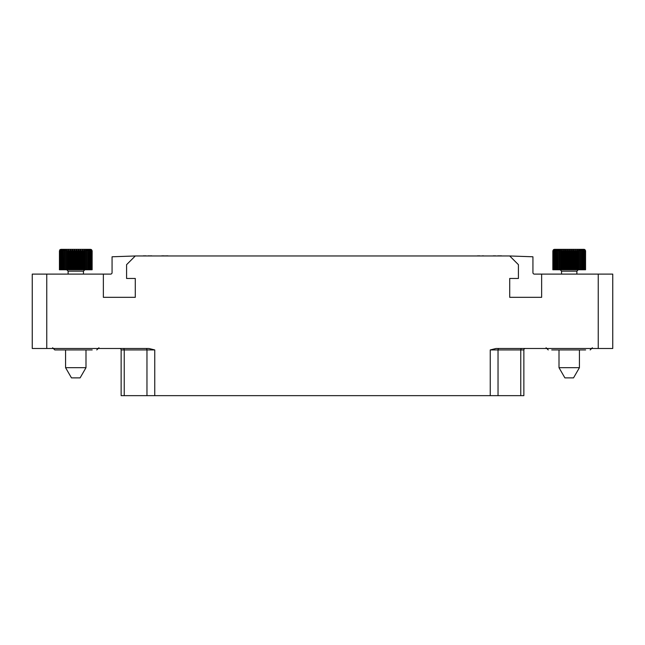 <?xml version="1.0" encoding="UTF-8"?>
<svg xmlns="http://www.w3.org/2000/svg" width="645" height="645" viewBox="0 0 645 645"><rect width="100%" height="100%" fill="white"/><g stroke="black" fill="none" stroke-linecap="round" stroke-linejoin="round"><path stroke-width="0.97" d="M523.861 395.651L523.861 349.937L523.861 395.651L121.139 395.651L121.139 349.937A1.451 1.451 -90 0 0 119.688 348.485A1.451 1.451 -90 0 1 121.139 349.937L124.235 349.937A1.451 1.04 90 0 0 123.195 348.485M523.861 349.937A1.451 1.451 0 0 1 525.312 348.485A1.451 1.451 0 0 0 523.861 349.937L520.765 349.937A1.451 1.04 90 0 1 521.805 348.485M490.248 395.651L490.248 349.937L496.053 348.485L598.238 348.485L598.238 274.109L612.75 274.109L612.75 348.485L598.238 348.485M46.763 348.485L32.25 348.485L32.25 274.109L46.763 274.109L46.763 348.485L148.947 348.485L154.752 349.937L154.752 395.651M46.763 274.109L103.361 274.109L103.361 297.329L135.289 297.329L135.289 278.463L126.581 278.463L126.581 264.676L135.289 255.968L509.711 255.968L518.419 264.676L518.419 278.463L509.711 278.463L509.711 297.329L541.639 297.329L541.639 274.109L598.238 274.109M509.711 255.968L532.931 256.783L532.931 272.658A1.451 1.451 0 0 0 534.382 274.109L541.639 274.109M135.289 255.968L112.069 256.783L112.069 272.658A1.451 1.451 0 0 1 110.617 274.109L103.361 274.109M92.195 349.937L54.817 349.937L52.64 347.76M58.292 349.937L57.623 349.937M306.254 255.968L311.213 255.968M170.772 255.968L167.869 255.968M167.144 255.968L167.869 255.823M165.934 255.968L167.144 255.823M486.419 255.968L483.516 255.968M482.791 255.968L483.516 255.823M481.581 255.968L482.791 255.823M151.18 255.968L151.664 255.823M150.696 255.968L151.18 255.823M149.85 255.968L150.696 255.823M148.761 255.968L149.608 255.823M148.277 255.968L148.761 255.823M147.794 255.968L148.277 255.823M500.931 255.968L501.415 255.823M500.447 255.968L500.931 255.823M499.601 255.968L500.447 255.823M499.117 255.968L499.601 255.823M498.392 255.968L499.117 255.823M497.908 255.968L498.392 255.823M497.424 255.968L497.908 255.823M481.339 255.968L480.614 255.968M325.007 255.968L330.724 255.968M316.227 255.968L319.993 255.968M164.967 255.968L165.934 255.823M163.757 255.968L164.362 255.823M163.153 255.968L163.757 255.823M162.548 255.968L163.153 255.823M161.943 255.968L162.548 255.823M161.339 255.968L161.943 255.823M479.162 255.968L479.767 255.823M478.437 255.968L479.162 255.823M477.711 255.968L478.437 255.823M477.106 255.968L477.711 255.823M145.375 255.968L145.98 255.823M144.77 255.968L145.375 255.823M144.166 255.968L144.77 255.823M143.561 255.968L144.166 255.823M142.956 255.968L143.561 255.823M494.884 255.968L495.489 255.823M494.159 255.968L494.884 255.823M493.433 255.968L494.159 255.823M492.828 255.968L493.433 255.823M585.62 349.937L551.717 349.937M583.024 269.755L582.766 249.567L583.733 250.841L583.644 249.567L584.563 250.841L584.289 249.567L585.289 250.841L585.289 269.755L552.846 269.755L552.846 250.841L553.563 249.567L584.088 249.349L554.337 249.349M585.289 250.841L584.693 249.567L585.499 250.841L585.289 269.755M585.499 250.841L584.862 249.567L585.579 250.841L585.499 269.755M583.733 250.841L583.733 269.755M581.814 269.755L581.677 249.567L582.669 250.841L582.669 269.755M580.403 269.755L580.395 249.567L581.395 250.841L581.395 269.755M578.823 269.755L578.936 249.567L579.928 250.841L579.928 269.755M578.936 249.567L578.936 269.755M577.082 269.755L577.323 249.567L578.291 250.841L578.291 269.755L576.88 271.158L576.88 274.109M577.323 249.567L577.323 269.755M575.219 269.755L575.582 249.567L576.509 250.841L576.509 269.755M575.582 249.567L575.582 269.755M573.26 269.755L573.26 250.841L573.736 249.567L574.614 250.841L574.614 269.755M573.736 249.567L573.736 269.755M571.244 269.755L571.244 250.841L571.825 249.567L572.639 250.841L572.639 269.755M571.825 249.567L571.825 269.755M569.188 269.755L569.188 250.841L569.866 249.567L570.607 250.841L570.607 269.755M569.866 249.567L569.866 269.755M567.14 269.755L567.14 250.841L567.906 249.567L568.551 250.841L568.551 269.755M567.906 249.567L567.906 269.755M565.117 269.755L565.117 250.841L565.955 249.567L566.504 250.841L566.504 269.755M565.955 249.567L565.955 269.755M563.166 269.755L563.166 250.841L564.069 249.567L564.504 250.841L564.504 269.755M564.069 249.567L564.069 269.755M561.303 269.755L561.303 250.841L562.255 249.567L562.569 269.755M562.255 249.567L562.255 269.755M559.57 269.755L559.57 250.841L560.553 249.567L560.747 269.755M560.553 249.567L560.553 269.755M557.99 269.755L557.99 250.841L558.989 249.567L559.062 269.755M558.989 249.567L558.989 269.755M556.587 269.755L556.587 250.841L557.578 249.567L557.53 269.755M555.377 269.755L555.377 250.841L556.361 249.567L556.184 269.755M554.386 269.755L554.386 250.841L555.345 249.567L555.047 269.755M553.636 269.755L553.636 250.841L554.539 249.567L554.128 269.755M553.128 269.755L553.128 250.841L553.974 249.567L553.45 250.841L553.45 269.755M552.87 269.755L552.87 250.841L553.644 249.567L553.015 250.841L553.015 269.755M584.862 249.567L584.088 249.349M585.555 250.841L585.555 269.755M585.16 250.841L585.16 269.755M584.781 250.841L584.781 269.755M584.563 250.841L584.563 269.755M584.015 250.841L584.015 269.755M579.42 349.937L579.42 367.682L559.005 367.682L559.005 349.937M559.005 367.682L564.891 377.873L573.534 377.873L579.42 367.682M89.599 269.755L89.341 249.567L90.308 250.841L90.219 249.567L91.139 250.841L90.864 249.567L91.864 250.841L91.864 269.755L59.421 269.755L59.8 249.841L60.912 249.349L67.201 249.349M91.864 250.841L91.267 249.567L92.074 250.841L91.864 269.755M92.074 250.841L91.437 249.567L92.154 250.841L92.074 269.755M90.308 250.841L90.308 269.755M88.389 269.755L88.252 249.567L89.244 250.841L89.244 269.755M86.978 269.755L86.97 249.567L87.97 250.841L87.97 269.755M85.398 269.755L85.511 249.567L86.503 250.841L86.503 269.755M85.511 249.567L85.511 269.755M83.657 269.755L83.898 249.567L84.866 250.841L84.866 269.755L83.455 271.158L83.455 274.109M83.898 249.567L83.898 269.755M81.794 269.755L82.157 249.567L83.084 250.841L83.084 269.755M82.157 249.567L82.157 269.755M79.835 269.755L79.835 250.841L80.311 249.567L81.189 250.841L81.189 269.755M80.311 249.567L80.311 269.755M77.819 269.755L77.819 250.841L78.4 249.567L79.214 250.841L79.214 269.755M78.4 249.567L78.4 269.755M75.763 269.755L75.763 250.841L76.441 249.567L77.182 250.841L77.182 269.755M76.441 249.567L76.441 269.755M73.715 269.755L73.715 250.841L74.481 249.567L75.126 250.841L75.126 269.755M74.481 249.567L74.481 269.755M71.692 269.755L71.692 250.841L72.53 249.567L73.079 250.841L73.079 269.755M72.53 249.567L72.53 269.755M69.741 269.755L69.741 250.841L70.644 249.567L71.079 250.841L71.079 269.755M70.644 249.567L70.644 269.755M67.878 269.755L67.878 250.841L68.83 249.567L69.144 269.755M68.83 249.567L68.83 269.755M66.145 269.755L66.145 250.841L67.128 249.567L67.322 269.755M67.128 249.567L67.128 269.755M64.564 269.755L64.564 250.841L65.564 249.567L65.637 269.755M65.564 249.567L65.564 269.755M63.162 269.755L63.162 250.841L64.153 249.567L64.105 269.755M61.952 269.755L61.952 250.841L62.936 249.567L62.759 269.755M60.961 269.755L60.961 250.841L61.92 249.567L61.622 269.755M60.211 269.755L60.211 250.841L61.114 249.567L60.703 269.755M59.703 269.755L59.703 250.841L60.549 249.567L60.025 250.841L60.025 269.755M59.445 269.755L59.445 250.841L60.219 249.567L59.59 250.841L59.59 269.755M91.437 249.567L84.374 249.349M92.13 250.841L92.13 269.755M60.912 249.349L90.663 249.349M91.735 250.841L91.735 269.755M91.356 250.841L91.356 269.755M91.139 250.841L91.139 269.755M90.59 250.841L90.59 269.755M85.995 349.937L85.995 367.682L65.58 367.682L65.58 349.937M65.58 367.682L71.466 377.873L80.109 377.873L85.995 367.682M520.765 395.651L520.765 349.937L498.037 349.937A1.451 1.04 90 0 1 499.077 348.485M498.037 395.651L498.037 349.937L490.248 349.937M124.235 395.651L124.235 349.937L146.963 349.937A1.451 1.04 90 0 0 145.923 348.485M146.963 395.651L146.963 349.937L154.752 349.937M581.814 250.841L581.395 250.841M580.403 250.841L579.928 250.841M578.823 250.841L578.291 250.841M577.082 250.841L576.509 250.841M575.219 250.841L574.614 250.841M573.26 250.841L572.639 250.841M571.244 250.841L570.607 250.841M569.188 250.841L568.551 250.841M567.14 250.841L566.504 250.841M565.117 250.841L564.504 250.841M563.166 250.841L562.569 250.841M561.303 250.841L560.747 250.841M559.57 250.841L559.062 250.841M557.99 250.841L557.53 250.841M556.587 250.841L556.184 250.841M576.88 271.158L561.545 271.158L560.142 269.755M88.389 250.841L87.97 250.841M86.978 250.841L86.503 250.841M85.398 250.841L84.866 250.841M83.657 250.841L83.084 250.841M81.794 250.841L81.189 250.841M79.835 250.841L79.214 250.841M77.819 250.841L77.182 250.841M75.763 250.841L75.126 250.841M73.715 250.841L73.079 250.841M71.692 250.841L71.079 250.841M69.741 250.841L69.144 250.841M67.878 250.841L67.322 250.841M66.145 250.841L65.637 250.841M64.564 250.841L64.105 250.841M63.162 250.841L62.759 250.841M83.455 271.158L68.12 271.158L66.717 269.755M98.935 347.76L96.758 349.937M592.36 347.76L590.183 349.937M546.065 347.76L548.242 349.937M561.545 271.158L561.545 274.109M68.12 271.158L68.12 274.109"/></g></svg>
